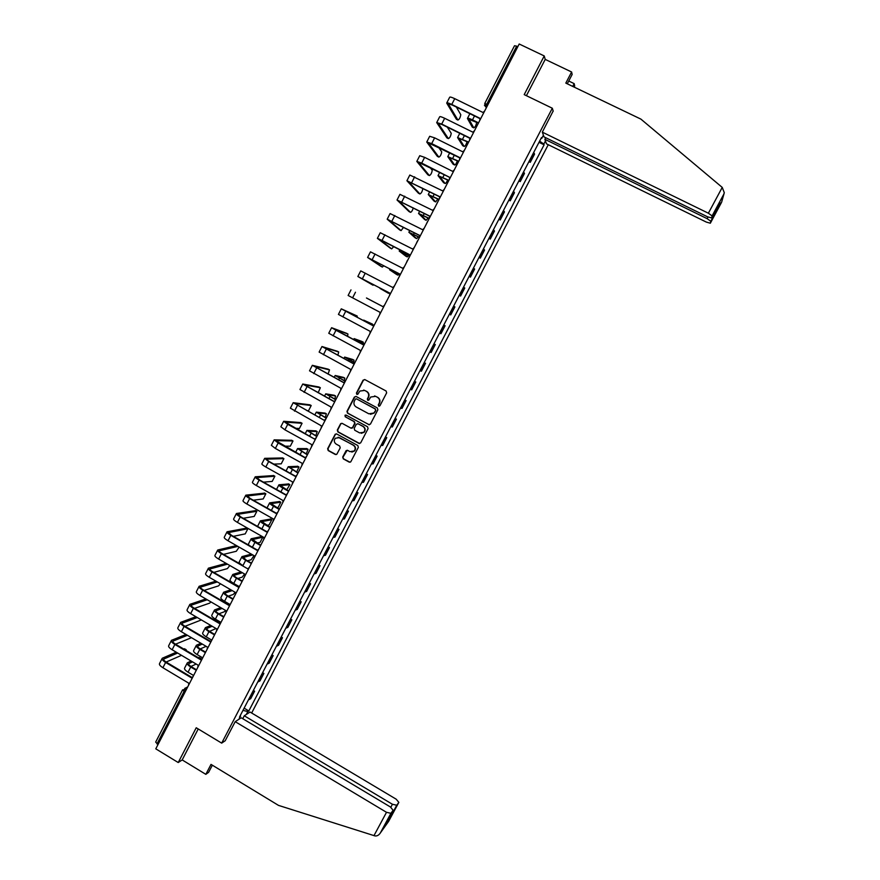 <?xml version="1.0" encoding="UTF-8"?>
<svg xmlns="http://www.w3.org/2000/svg" width="880" height="880" viewBox="0 0 880 880"><rect width="100%" height="100%" fill="white"/><g stroke="black" fill="none" stroke-linecap="round" stroke-linejoin="round"><path stroke-width="1.32" d="M378.686 406.153L379.951 405.757L386.65 392.854L386.1 391.006L364.881 379.61L363.077 380.182L356.422 393.052L356.807 394.339L357.863 394.196L359.843 391.072L364.683 390.423L366.454 391.38C368.61 392.843 369.193 394.812 368.203 397.287L367.345 398.948L367.73 400.246L368.808 400.081L370.7 397.034L375.639 396.33L377.41 397.276C379.577 398.75 380.16 400.719 379.17 403.194L378.301 404.866L378.686 406.153M374.583 395.934L377.707 397.331C379.874 398.805 380.457 400.774 379.467 403.249L378.609 404.91L379.137 406.263M364.716 379.533L363.396 380.259L356.752 393.118L357.247 394.449M363.693 390.049L366.773 391.435C368.929 392.898 369.512 394.867 368.522 397.342L367.664 399.003L368.17 400.345M342.727 457.017L343.277 458.865L349.173 462.11L350.768 461.857L358.347 447.359L357.797 445.511L336.754 433.994L335.225 434.203L327.646 448.712L328.185 450.56L335.291 454.465L336.842 454.223L340.219 447.843L339.669 446.006L336.149 444.07C333.982 442.387 333.729 440.44 335.368 438.229L339.471 437.635L353.32 445.225C355.443 446.842 355.74 448.767 354.2 450.978L349.976 451.66L347.666 450.395L346.104 450.637L342.727 457.017L343.618 458.854L350.031 462.253M221.683 743.127L196.229 727.76L178.222 762.531L155.782 748.836L519.2 44L544.236 55.946L524.205 94.622L552.31 108.229L221.683 743.127L225.313 740.663M368.632 424.633L370.447 424.072L377.861 409.783L377.311 407.935L356.147 396.495L354.343 397.078L346.984 411.323L347.523 413.16L369.314 424.798M368.093 428.604L360.69 442.838L358.897 443.399L337.843 431.882L337.304 430.045L340.703 423.61L342.232 423.401L350.757 428.054L352.561 427.493L354.651 423.456L354.101 421.608L345.213 416.768L345.015 415.228L346.082 415.085L367.543 426.756L368.093 428.604M251.658 713.009L548.262 144.716M178.222 762.531L182.182 759.924L198.22 728.97M157.993 744.546L155.683 742.071L182.501 690.019M484.759 103.466L514.514 45.738L516.692 46.156L486.827 104.082L486.2 107.998M517.814 46.684L516.692 46.156M567.281 83.82L572.154 74.47L571.604 71.995L545.215 59.389L544.236 55.946M529.375 160.776L529.859 161.37L534.138 153.175L533.654 152.559M534.138 153.175L534.534 154.143L530.277 162.316L528.913 161.645M529.859 161.37L530.277 162.316M518.87 180.917L520.223 181.588L524.469 173.448L523.545 171.952M519.277 180.147L520.223 181.588M508.86 200.134L510.213 200.805L514.448 192.687L513.469 191.29M509.212 199.452L510.213 200.805M498.883 219.285L500.225 219.967L504.449 211.871L503.426 210.573M499.18 218.702L500.225 219.967M488.928 238.392L490.27 239.074L494.472 231L493.405 229.79M489.181 237.908L490.27 239.074M479.006 257.433L480.337 258.115L484.539 250.063L483.417 248.952M479.204 257.037L480.337 258.115M469.106 276.419L470.448 277.101L474.628 269.071L473.462 268.059M469.26 276.122L470.448 277.101M459.25 295.339L460.581 296.032L464.75 288.024L463.54 287.1M459.349 295.141L460.581 296.032M449.416 314.215L450.736 314.908L454.894 306.933L453.64 306.097M449.471 314.116L450.736 314.908M440.935 333.729L439.615 333.025L440.935 333.729L445.082 325.765L443.784 325.028M433.961 343.86L435.281 344.553L433.939 343.904M429.792 351.879L431.156 352.484L435.281 344.553M424.204 362.593L425.524 363.286L424.138 362.725M419.991 370.667L421.399 371.195L425.524 363.286M414.48 381.26L415.789 381.964L414.359 381.491M410.223 389.411L411.675 389.84L415.789 381.964M404.778 399.872L406.087 400.576L404.602 400.202M400.488 408.1L401.984 408.441L406.087 400.576M395.098 418.44L396.407 419.144L394.889 418.858M390.786 426.723L392.326 426.987L396.407 419.144M385.462 436.942L386.76 437.657L385.198 437.448M381.106 445.302L382.69 445.467L386.76 437.657M375.837 455.4L377.135 456.115L375.529 455.994M371.448 463.826L373.076 463.903L377.135 456.115M366.256 473.803L367.554 474.507L365.893 474.485M361.834 482.284L363.495 482.284L367.554 474.507M356.697 492.14L357.984 492.855L356.29 492.921M352.231 500.698L353.947 500.61L357.984 492.855M347.16 510.433L348.447 511.148L346.709 511.302M342.672 519.057L344.421 518.881L348.447 511.148M337.656 528.671L338.943 529.397L337.161 529.628M333.135 537.361L334.928 537.097L338.943 529.397M328.185 546.854L329.461 547.58L327.646 547.899M323.62 555.61L325.457 555.258L329.461 547.58M318.736 564.993L320.012 565.708L318.153 566.115M314.138 573.804L316.019 573.364L320.012 565.708M309.32 583.066L310.585 583.792L308.682 584.276M304.689 591.954L306.614 591.426L310.585 583.792M299.926 601.095L301.191 601.821L299.244 602.393M295.262 610.038L297.22 609.433L301.191 601.821M290.554 619.069L291.819 619.795L289.839 620.455M285.857 628.078L287.87 627.385L291.819 619.795M281.215 636.988L282.48 637.725L280.456 638.462M276.485 646.063L278.531 645.293L282.48 637.725M271.909 654.852L273.163 655.589L271.095 656.414M267.146 663.993L269.236 663.135L273.163 655.589M262.625 672.672L263.879 673.409L261.767 674.311M257.829 681.868L259.952 680.933L263.879 673.409M253.363 690.437L254.617 691.185L252.461 692.164M248.534 699.699L250.701 698.687L254.617 691.185M545.446 140.943L543.829 144.056L539.605 141.13M242.979 710.358L247.83 711.59L248.82 710.952L544.104 144.826L543.829 144.056M247.83 711.59L246.345 714.428M239.085 719.147L240.196 715.704M541.112 138.237L541.75 138.391L541.464 137.577L239.558 716.925L240.592 716.254M541.75 138.391L543.411 135.212M552.31 108.229L553.223 111.221M538.989 142.318L544.104 144.826M244.134 708.158L248.82 710.952M355.916 396.396L354.673 397.133L347.314 411.356L347.864 413.204L368.951 424.666M375.518 410.223L375.133 408.936L356.554 398.882L355.498 399.025L354.398 401.038C353.408 403.513 353.991 405.471 356.147 406.945L368.83 413.809L373.846 413.039L375.826 410.267L375.133 408.936M356.433 398.838L375.441 408.98M370.469 414.304L374.154 413.072L374.605 411.983M375.826 410.267L374.913 412.027M341.891 423.28L340.78 423.995L337.645 430.067L338.195 431.904L359.656 443.553M351.461 428.219L352.638 427.856L354.981 423.478L354.431 421.641L345.213 416.768M345.917 415.008L345.554 416.801M359.634 432.905L363.847 432.234C365.42 430.012 365.134 428.076 362.989 426.448L358.083 423.775L356.29 424.347L354.2 428.384L354.739 430.232L359.634 432.905M361.284 433.323L364.166 432.256C365.739 430.023 365.453 428.098 363.308 426.47L362.989 426.448M357.742 423.643L363.308 426.47M347.204 450.241L343.068 457.006M351.857 452.089L354.53 450.978C356.07 448.767 355.773 446.842 353.65 445.225L353.32 445.225M338.107 437.228L353.65 445.225M336.369 433.851L335.324 434.566L328.009 448.712L328.548 450.549L336.105 454.608M472.494 127.215L473.781 127.853C475.134 127.215 476.102 125.422 476.652 122.485L476.52 122.188M478.544 122.859L472.494 119.878C469.348 118.393 467.654 117.92 467.423 118.47L472.285 127.116M473.781 127.853L468.985 119.295L478.412 123.123M456.632 119.416L457.908 120.043C459.305 119.427 460.262 117.645 460.779 114.686L456.368 107.063M484.693 110.924L483.043 112.519L454.729 98.659C451.572 97.174 449.878 96.723 449.647 97.306L446.787 102.894M457.908 120.043L448.283 103.917L452.045 104.94L479.908 118.613M479.721 120.571L480.051 118.338L451.759 104.456C448.613 102.96 446.919 102.509 446.699 103.07L456.412 119.306M462.891 145.805L464.189 146.454C465.267 146.168 466.224 144.551 467.071 141.603M468.633 142.076L457.589 137.577L462.704 145.706M464.189 146.454L459.151 138.391L468.512 142.318M453.31 164.329L454.641 164.989C455.466 164.945 456.379 163.548 457.369 160.809M458.755 161.238L447.788 156.629L453.145 164.252M454.641 164.989L449.339 157.443L458.645 161.447M722.238 187.407L724.295 192.709L723.778 194.238L712.118 215.93L708.378 213.202L722.238 187.407L640.904 119.119L565.818 83.105L571.604 71.995M545.699 137.72L544.863 139.304L546.48 143.836L706.365 222.101L710.336 223.212L710.809 221.265L707.146 218.658L708.015 217.03M544.863 139.304L707.146 218.658M568.733 81.026L574.178 83.633L574.695 85.965L574.112 87.087M572.726 86.427L574.178 83.633M553.157 111.034L542.311 132.143L544.005 136.884L707.564 216.821L711.623 217.932L712.118 215.93M542.311 132.143L708.378 213.202M545.215 59.389L526.405 95.689M717.277 207.427L719.004 206.041L710.798 221.298M711.623 217.932L719.719 202.873M710.336 223.212L721.622 202.213L724.086 193.479M235.202 721.677L386.507 812.306L390.918 813.307L393.118 810.271L390.434 806.993L241.208 717.772L235.202 721.677L225.192 740.751M380.281 833.074L390.918 813.307L380.281 833.074C378.763 835.263 376.992 836.209 374.957 835.912L278.498 805.387L211.013 764.39L205.832 774.345L208.626 772.31L212.344 765.193M205.832 774.345L182.182 759.924M396.77 805.233L398.838 802.373L396.198 799.194L250.03 712.041L244.277 715.781L392.436 804.276L396.77 805.233L389.312 819.082L389.279 817.41M242.759 718.696L244.277 715.781M385.803 823.867L393.118 810.271M447.073 137.962L448.371 138.6C449.779 137.962 450.736 136.18 451.231 133.276L447.304 127.138M474.54 130.614L472.901 132.209L444.664 118.283C441.529 116.787 439.857 116.303 439.648 116.831L436.788 122.419M448.371 138.6L438.295 123.42L442.002 124.52L469.788 138.248M469.579 140.228L469.909 137.995L441.705 124.058L436.7 122.573L446.886 137.863M437.547 156.464L438.856 157.113C440.275 156.442 441.232 154.671 441.727 151.822L438.504 147.279M464.42 150.249L462.781 151.833L434.632 137.852L429.682 136.29L426.822 141.878M438.856 157.113L428.329 142.857L459.69 157.828M459.481 159.83L459.8 157.608L431.684 143.605L426.745 142.021L437.371 156.376M443.762 182.809L445.104 183.48C445.775 183.546 446.622 182.369 447.645 179.938M448.899 180.345L438.02 175.615L443.619 182.732M445.104 183.48L439.571 176.44L448.811 180.521M434.247 201.223L435.611 201.916L437.899 198.99M439.076 199.397L428.274 194.557L434.126 201.168M435.611 201.916L429.825 195.371L438.999 199.551M424.754 219.593L426.129 220.297L428.153 217.965M429.286 218.383L418.55 213.444L424.655 219.549M426.129 220.297L420.101 214.258L429.22 218.515M428.043 174.911L429.374 175.571C430.804 174.867 431.75 173.107 432.234 170.302L430.089 167.541M454.333 169.818L452.694 171.391L424.633 157.355L419.738 155.694L416.878 161.282M429.374 175.571L418.396 162.239L449.625 177.342L449.405 179.377M449.636 177.331L421.685 163.097L416.812 161.403L427.889 174.834M418.572 193.292L419.914 193.974C421.355 193.248 422.301 191.499 422.785 188.727L422.224 188.023M444.268 189.332L442.64 190.894L409.827 175.032L406.967 180.62M419.914 193.974L408.496 181.566L439.604 196.79M439.362 198.858L439.681 196.636L406.912 180.73L418.44 193.226M409.123 211.629L410.487 212.333C411.488 212.102 412.423 210.628 413.303 207.911M434.247 208.78L432.619 210.331L399.949 194.326L397.078 199.914M410.487 212.333L398.618 200.827L429.594 216.194M429.341 218.273L429.671 216.062L397.034 200.002L409.013 211.574M415.294 237.908L416.68 238.623L418.396 236.874M419.276 237.193L408.87 232.265L415.206 237.875M416.68 238.623L410.41 233.079L419.298 237.325M399.696 229.922L401.082 230.626L403.568 227.304M424.248 228.173L422.62 229.724L390.093 213.554L387.233 219.142M401.082 230.626L388.773 220.044L419.628 235.532M419.364 237.633L419.683 235.422L387.2 219.208L399.608 229.878M405.856 256.179L407.264 256.905L408.639 255.695M409.332 255.959L399.212 251.042L405.79 256.146M407.264 256.905L400.752 251.845L409.321 256.047M390.302 248.149L391.699 248.875L393.745 246.587M414.271 247.5L412.665 249.051L380.27 232.716L377.41 238.315M391.699 248.875L378.961 239.195L409.695 254.804M409.409 256.938L409.728 254.738L382.019 240.449L377.388 238.359L390.236 248.116M396.44 274.384L397.87 275.132L398.86 274.45M399.498 274.714L389.576 269.753L396.407 274.362M397.87 275.132L391.116 270.567L399.476 274.769M380.93 266.332L382.349 267.069L383.834 265.749M404.338 266.772L402.732 268.312L370.48 251.834L367.62 257.422M382.349 267.069L369.171 258.28L399.784 274.032L367.598 257.455L380.897 266.31M399.806 273.988L399.487 276.188M388.498 293.304L379.973 288.409L389.037 293.095M389.587 295.372L389.906 293.172L357.852 276.496L373.032 285.208L373.824 284.79M394.427 285.989L392.821 287.518L360.723 270.886L357.852 276.485M373.032 285.208L359.425 277.321L389.906 293.194M381.986 306.141L373.219 301.543L381.92 306.086M366.564 298.067L382.954 306.669L366.476 297.968M384.549 305.151L382.954 306.669M379.731 314.501L380.05 312.312L348.128 295.471L350.988 289.883M372.702 324.962L372.592 324.17L365.2 320.914L373.362 325.314L363.671 320.111L372.592 324.17M357.214 317.328L357.192 316.03L342.848 309.65L373.12 325.732M374.704 324.247L373.109 325.765L341.286 308.825L357.192 316.03M369.897 333.575L370.216 331.386L338.426 314.402L341.275 308.847M363.825 343.992L354.145 338.624L361.889 341.451M363.253 343.618L363.297 342.199L355.674 339.427L363.869 343.948M364.881 343.288L363.297 344.806L335.973 330.253L331.606 327.712L346.544 333.289M347.578 336.369L347.941 334.026L333.179 328.526L363.33 344.74M360.096 352.594L360.404 350.405L328.757 333.267L331.584 327.745M354.409 362.648L344.641 357.082L352.649 359.436M353.76 362.197L354.035 360.173L346.17 357.885L354.497 362.582M355.102 362.274L353.507 363.781L321.959 346.533L337.348 351.252M337.865 355.289L338.712 351.978L323.532 347.358L353.551 363.693M350.317 371.547L350.636 369.369L319.121 352.077L321.937 346.588M345.125 381.293L335.17 375.485L343.431 377.377M344.267 380.688L344.795 378.103L336.699 376.288L345.268 381.227M345.334 381.205L343.761 382.701L312.345 365.31L328.174 369.16M328.064 374.099L329.516 369.886L313.907 366.124L343.816 382.591M340.571 390.445L340.89 388.267L309.518 370.832L312.301 365.376M335.742 399.817L325.732 393.833L334.246 395.263M334.763 399.113L335.577 395.989L327.261 394.636L335.808 399.685M335.61 400.081L334.026 401.566L302.753 384.021L319.022 387.013M318.142 392.766L320.342 387.728L304.315 384.835L334.103 401.423M330.858 409.288L331.166 407.121L299.937 389.532L302.709 384.12M326.249 418.22L316.316 412.137L325.083 413.105M325.259 417.472L326.381 413.82L317.834 412.929L326.337 418.055M306.812 410.586L308.506 410.773L311.201 405.526L294.756 403.502L324.335 420.376L293.194 402.688L309.903 404.822M325.908 418.891L324.423 420.189M321.167 428.076L321.486 425.909L290.378 408.177L293.139 402.798M316.789 436.568L306.922 430.375L315.942 430.892M315.733 435.754L317.218 431.596L308.451 431.178L316.888 436.381M295.394 428.274L299.387 428.505L302.071 423.28L285.219 422.103L314.666 439.131L287.738 424.314L283.657 421.289L300.806 422.587M316.239 437.646L314.765 438.944M311.509 446.809L311.817 444.642L284.911 429.814L280.852 426.767L283.602 421.421M307.362 454.861L297.561 448.569L306.823 448.624M306.207 453.948L308.088 449.317L299.09 449.372L307.472 454.652M306.592 456.357L305.03 457.82L278.179 442.959L274.153 439.846L291.742 440.297M284.449 446.149L290.301 446.193L292.985 440.979L275.715 440.649L305.14 457.6M301.884 465.487L302.192 463.32L275.363 448.448L271.359 445.302L274.087 439.989M297.957 473.099L288.233 466.708L297.737 466.312M296.615 472.054L298.969 466.994L289.751 467.511L298.078 472.868M296.978 475.002L295.416 476.465L268.642 461.549L264.682 458.337L282.689 457.952M273.845 464.123L281.237 463.826L283.91 458.634L266.233 459.151L269.181 461.527L295.548 476.223M292.281 484.11L292.589 481.954L265.837 467.016C262.9 465.322 261.591 464.255 261.888 463.782L264.594 458.502M288.574 491.293L282.865 488.092C279.928 486.398 278.619 485.298 278.927 484.803L288.673 483.945M286.649 489.874L289.883 484.627L280.445 485.595L288.607 490.974M287.386 493.592L285.835 495.044L259.138 480.073C256.212 478.379 254.914 477.279 255.233 476.784L273.669 475.563M263.472 482.152L272.206 481.415L274.868 476.234L256.784 477.587L259.688 480.04L285.978 494.78M282.711 502.667L283.019 500.522L256.344 485.529C253.418 483.835 252.12 482.724 252.45 482.207L255.145 476.96M278.971 509.278L273.526 506.209C270.611 504.515 269.313 503.382 269.643 502.832L279.631 501.534M276.661 507.606L278.157 507.375L280.83 502.205L271.161 503.624L278.982 508.915M277.827 512.127L276.287 513.579L249.667 498.553C246.752 496.848 245.465 495.726 245.806 495.165L264.671 493.119M253.286 500.214L263.197 498.949L265.848 493.779L247.357 495.968L250.228 498.487L276.441 513.282M273.163 521.18L273.471 519.035L246.873 503.998C243.958 502.293 242.682 501.149 243.034 500.577L245.707 495.363M269.445 527.252L264.22 524.282C261.305 522.577 260.029 521.422 260.392 520.817L270.622 519.068M266.805 525.349L269.137 524.887L271.788 519.728L261.899 521.609L269.544 526.9M257.565 526.416L260.282 521.015M268.301 530.607L266.761 532.059L240.218 516.978C237.314 515.262 236.049 514.107 236.423 513.502L255.706 510.631M243.254 518.287L254.21 516.428L256.85 511.28L237.963 514.305L240.79 516.89L266.926 531.729M263.648 539.638L263.956 537.493L237.435 522.401C234.531 520.685 233.277 519.519 233.651 518.892L236.313 513.711M260.073 545.237L254.936 542.311C252.043 540.584 250.778 539.396 251.163 538.747L261.635 536.558M257.059 543.081L260.128 542.355L262.779 537.207L252.67 539.539L260.26 544.907M248.919 545.248L248.446 544.027L251.053 538.967M258.797 549.032L257.268 550.473L230.802 535.348C227.898 533.632 226.655 532.433 227.051 531.784L246.763 528.088M233.332 536.349L245.245 533.874L247.885 528.737L228.602 532.576L231.385 535.227L257.455 550.132M254.166 558.041L254.463 555.896L228.03 540.76C225.137 539.033 223.894 537.834 224.301 537.163L226.941 532.004M247.412 560.802L251.152 559.768L253.968 555.61M250.844 563.233L245.685 560.274C242.792 558.536 241.56 557.326 241.956 556.633L251.35 554.114M237.864 546.392L219.263 550.803C218.944 551.331 219.857 552.233 222.002 553.52L242.968 565.565C240.075 563.827 238.843 562.606 239.25 561.891L241.846 556.864M252.758 554.917L243.474 557.414L246.235 560.12L251.119 562.925M223.52 554.389L236.313 551.265L239.14 547.118M249.326 567.413L247.797 568.843L221.408 553.663C218.515 551.936 217.294 550.715 217.712 550.011L236.467 545.589M244.706 576.378L245.003 574.244L218.636 559.053C215.754 557.326 214.533 556.094 214.962 555.368L217.591 550.253M237.853 578.49L242.198 577.137L244.607 574.013M241.725 581.229L236.456 578.193C233.585 576.444 232.353 575.201 232.782 574.453L241.01 571.945M239.888 585.728L238.854 586.399L233.739 583.462C230.868 581.713 229.647 580.47 230.087 579.7L232.661 574.706M242.418 572.748L234.3 575.245C233.981 575.795 234.883 576.719 237.028 578.017L242.077 580.932M213.785 572.418L227.403 568.601L229.823 565.499M238.854 586.399L238.359 587.147L212.036 571.923C209.165 570.185 207.955 568.931 208.406 568.183L226.116 563.365M227.513 564.168L209.946 568.975C209.616 569.536 210.518 570.471 212.652 571.758L238.568 586.751M235.268 594.671L235.576 592.537L209.286 577.302C206.415 575.553 205.205 574.299 205.667 573.529L208.274 568.436M228.36 596.156L233.277 594.462L235.158 592.295M232.705 599.214L227.26 596.057C224.389 594.297 223.179 593.032 223.641 592.229L230.813 589.776M229.779 604.351L224.554 601.315C221.683 599.555 220.484 598.279 220.946 597.465L223.509 592.493M232.221 590.59L225.148 593.021C224.807 593.615 225.709 594.561 227.832 595.859L233.09 598.906M204.127 590.414L218.515 585.893L220.418 583.759M230.472 603.988L228.943 605.407L202.708 590.139C199.837 588.379 198.649 587.103 199.122 586.3L215.919 581.152M217.316 581.955L200.662 587.092C200.31 587.697 201.19 588.643 203.324 589.941L229.174 604.989M225.863 612.909L226.171 610.786L199.958 595.496C197.098 593.736 195.91 592.449 196.394 591.635L198.979 586.575M218.922 613.789L224.378 611.732L225.643 610.478M223.685 617.144L218.086 613.866C215.226 612.106 214.038 610.808 214.522 609.961L220.737 607.618M220.836 622.292L215.391 619.113C212.531 617.342 211.343 616.033 211.838 615.175L214.379 610.236M222.145 608.432L216.018 610.742C215.666 611.369 216.546 612.337 218.669 613.646L223.916 616.704M194.546 608.377L209.649 603.141L210.947 601.898M221.078 622.204L219.56 623.612L193.391 608.289C190.542 606.529 189.365 605.22 189.86 604.362L205.854 598.928M207.251 599.753L191.4 605.154C191.026 605.792 191.906 606.771 194.029 608.069L219.802 623.172M216.491 631.092L216.799 628.969L190.652 613.635C187.803 611.875 186.626 610.555 187.143 609.686L189.717 604.659M212.168 626.263L206.921 628.419C206.547 629.079 207.416 630.069 209.539 631.378L216.051 628.529M214.522 634.909L208.934 631.631C206.085 629.86 204.919 628.529 205.425 627.638L210.771 625.438M211.827 640.145L206.25 636.856C203.401 635.085 202.235 633.743 202.741 632.841L205.271 627.924M209.539 631.378L214.764 634.458M185.02 626.307L201.377 619.927M211.717 640.354L210.199 641.762L184.107 626.395C181.269 624.624 180.103 623.282 180.631 622.38L195.888 616.704M197.296 617.529L182.171 623.172C181.786 623.843 182.644 624.833 184.756 626.153L210.463 641.3M207.141 649.231L207.449 647.108L181.379 631.719C178.541 629.948 177.386 628.606 177.914 627.682L180.477 622.688M205.392 652.63L199.815 649.341C196.977 647.559 195.822 646.206 196.35 645.26L200.893 643.236M202.697 657.844L197.131 654.555C194.293 652.773 193.149 651.398 193.688 650.452L196.196 645.568M202.301 644.072L197.857 646.041C197.461 646.745 198.319 647.746 200.431 649.066L205.634 652.146M206.151 646.338L200.233 648.945M202.378 658.46L200.871 659.857L174.856 644.446C172.018 642.664 170.885 641.3 171.435 640.343L186.032 634.469M187.429 635.294L172.964 641.135C172.557 641.839 173.404 642.851 175.516 644.171L201.157 659.373M197.824 667.304L198.121 665.192L172.128 649.748C169.301 647.966 168.168 646.602 168.729 645.634L171.27 640.673M191.488 637.692L175.538 644.193M198.341 657.712L200.508 658.174M200.662 659.076L200.772 658.328L199.727 658.526M196.273 670.307L190.718 666.996C187.891 665.214 186.758 663.828 187.308 662.838L191.103 661.023M193.6 675.499L188.045 672.199C185.218 670.406 184.085 669.009 184.646 668.008L187.143 663.157M192.511 661.848L188.804 663.619C188.397 664.345 189.244 665.379 191.345 666.71L196.537 669.801M196.163 664.026L190.96 666.468M183.711 649.033L185.889 649.517M186.076 650.441L186.175 649.682L185.086 649.847M193.072 676.511L191.565 677.908L165.627 662.442C162.8 660.649 161.678 659.252 162.261 658.251L176.264 652.201M177.65 653.037L163.79 659.043C163.361 659.78 164.197 660.814 166.298 662.145L191.862 677.391M188.529 685.333L188.826 683.221L162.91 667.733C160.094 665.94 158.972 664.543 159.555 663.52L162.085 658.592M181.511 655.325L166.122 662.046M186.956 688.391L183.953 691.636L156.992 743.93M186.593 689.084L182.578 689.876L184.965 692.241M486.398 107.624L484.429 105.215M258.698 681.67L262.636 674.124M268.004 663.817L271.953 656.249M277.332 645.92L281.292 638.319M286.693 627.957L290.664 620.345M296.076 609.95L300.058 602.316M305.492 591.888L309.485 584.221M314.93 573.771L318.934 566.093M324.401 555.599L328.416 547.899M333.905 537.372L337.931 529.65M343.42 519.101L347.468 511.357M352.979 500.775L357.027 492.998M362.56 482.394L366.619 474.595M372.163 463.947L376.244 456.137M381.799 445.456L385.891 437.624M391.468 426.91L395.571 419.045M401.17 408.309L405.273 400.422M410.883 389.653L415.008 381.744M420.64 370.942L424.776 363.011M430.419 352.176L434.566 344.212M440.231 333.344L444.389 325.369M450.076 314.468L454.245 306.46M459.943 295.537L464.123 287.507M469.843 276.54L474.034 268.488M479.765 257.488L483.978 249.414M489.731 238.381L493.944 230.274M499.719 219.219L503.954 211.09M509.729 199.991L513.975 191.84M519.783 180.708L524.04 172.535M249.425 699.479L253.341 691.955M478.313 123.299L476.685 126.236M468.138 143.044L466.532 146.003M457.985 162.723L456.412 165.781L456.698 164.01M447.876 182.347L446.303 185.372M396.22 282.524L397.782 279.488M386.298 301.774L387.849 298.749M376.398 320.969L377.96 317.944M366.531 340.098L368.093 337.073M356.697 359.183L358.248 356.158M346.885 378.202L348.447 375.177M337.106 397.166L338.668 394.141M327.36 416.075L328.922 413.05M317.636 434.929L319.198 431.904M307.945 453.728L309.507 450.692M298.276 472.472L299.849 469.436M288.651 491.15L290.213 488.114M279.037 509.784L280.61 506.737M269.467 528.363L271.04 525.316M259.919 546.876L261.492 543.829M250.393 565.345L251.966 562.287M240.9 583.759L242.484 580.69M231.44 602.118L233.013 599.049M222.002 620.411L223.586 617.342M212.586 638.671L214.181 635.58M203.203 656.865L204.798 653.774M193.853 675.004L195.448 671.913M487.949 104.621L484.726 103.543L486.442 107.536M474.507 115.962L472.494 119.878M451.759 104.456L454.729 98.659M464.409 135.586L462.605 139.095M454.333 155.155L452.738 158.246M721.622 202.213L723.778 194.238M719.95 202.444L719.004 206.041M380.391 832.898L388.586 821.436L398.838 802.373M389.312 819.082L385.561 824.318M373.967 835.648L386.507 812.306M390.841 807.246L392.436 804.276M441.705 124.058L444.664 118.283M431.684 143.605L434.632 137.852M444.279 174.658L442.904 177.331M434.269 194.106L433.103 196.372M424.281 213.488L423.324 215.347M421.685 163.097L424.633 157.355M411.73 182.523L414.656 176.792M401.797 201.883L404.723 196.185M414.337 232.815L413.578 234.278M391.886 221.199L394.812 215.512M404.404 252.087L403.865 253.143M382.019 240.449L384.923 234.784M394.515 271.293L394.174 271.953M372.174 259.644L375.078 253.99M362.362 278.773L365.255 273.141M352.583 297.858L355.465 292.237M342.826 316.877L345.697 311.278M363.297 342.199L361.845 341.429M358.523 341.176L358.116 341.968M347.941 334.026L346.5 333.256M333.102 335.841L335.973 330.253M354.035 360.173L352.583 359.403M348.975 359.733L348.359 360.91M338.712 351.978L337.282 351.208M323.411 354.75L326.26 349.184M344.795 378.103L343.343 377.333M339.438 378.224L338.635 379.797M329.516 369.886L328.086 369.105M313.742 373.604L316.591 368.049M335.577 395.989L334.136 395.208M329.945 396.671L328.944 398.629M320.342 387.728L318.912 386.958M304.106 392.392L306.944 386.859M326.381 413.82L324.951 413.028M320.474 415.063L319.275 417.395M311.201 405.526L309.771 404.756M294.492 411.136L297.33 405.614M317.218 431.596L315.788 430.804M311.025 433.4L309.628 436.106M302.071 423.28L300.652 422.499M284.911 429.814L287.738 424.314M308.088 449.317L306.658 448.536M301.609 451.682L300.025 454.773M292.985 440.979L291.566 440.198M275.363 448.448L278.179 442.959M298.969 466.994L297.55 466.202M292.226 469.909L290.444 473.374M283.91 458.634L282.491 457.842M265.837 467.016L268.642 461.549M289.883 484.627L288.464 483.835M282.865 488.092L280.885 491.92M274.868 476.234L273.46 475.442M256.344 485.529L259.138 480.073M280.83 502.205L279.411 501.413M273.526 506.209L271.359 510.422M265.848 493.779L264.44 492.987M246.873 503.998L249.667 498.553M271.788 519.728L270.38 518.936M264.22 524.282L261.866 528.858M256.85 511.28L255.453 510.488M237.435 522.401L240.218 516.978M262.779 537.207L261.371 536.415M254.936 542.311L252.395 547.239M247.885 528.737L246.488 527.934M228.03 540.76L230.802 535.348M245.685 560.274L242.968 565.565M218.636 559.053L221.408 553.663M219.219 551.243L219.505 550.693M236.456 578.193L233.739 583.462M209.286 577.302L212.036 571.923M209.891 569.437L210.199 568.854M227.26 596.057L224.554 601.315M225.357 592.889L225.071 593.461M199.958 595.496L202.708 590.139M200.596 587.587L200.915 586.949M218.086 613.866L215.391 619.113M216.249 610.61L215.941 611.204M190.652 613.635L193.391 608.289M191.323 605.671L191.664 605M208.934 631.631L206.25 636.856M207.152 628.276L206.833 628.903M181.379 631.719L184.107 626.395M182.083 623.711L182.435 623.007M199.815 649.341L197.131 654.555M198.088 645.887L197.747 646.547M172.128 649.748L174.856 644.446M172.865 641.696L173.239 640.948M200.42 658.207L199.034 657.393M190.718 666.996L188.045 672.199M189.046 663.443L188.683 664.147M185.801 649.55L184.426 648.736M162.91 667.733L165.627 662.442M163.669 659.626L164.065 658.845M437.701 201.938L436.227 204.93M427.57 221.474L426.184 224.411M417.472 240.955L416.163 243.837M407.429 260.359L406.175 263.208M184.668 688.457L187.726 686.895M469.876 113.696L467.511 118.294M459.789 133.309L457.666 137.423M449.724 152.867L447.854 156.486M710.809 221.265L718.938 206.151M712.118 215.897L723.866 194.062M396.737 805.266L389.356 818.994M389.367 818.95L385.715 824.043M439.692 172.359L438.075 175.505M429.693 191.796L428.318 194.458M419.727 211.167L418.594 213.356M409.783 230.483L408.903 232.199M399.872 249.744L399.234 250.987M389.994 268.95L389.587 269.72M354.123 338.657L353.639 339.592M344.619 357.126L343.904 358.523M335.137 375.551L334.191 377.399M325.688 393.921L324.5 396.22M316.261 412.236L314.853 414.975M306.867 430.496L305.228 433.686M297.495 448.712L295.625 452.331M288.156 466.862L286.055 470.932M278.839 484.968L276.518 489.467M269.544 503.019L267.003 507.958"/></g></svg>

